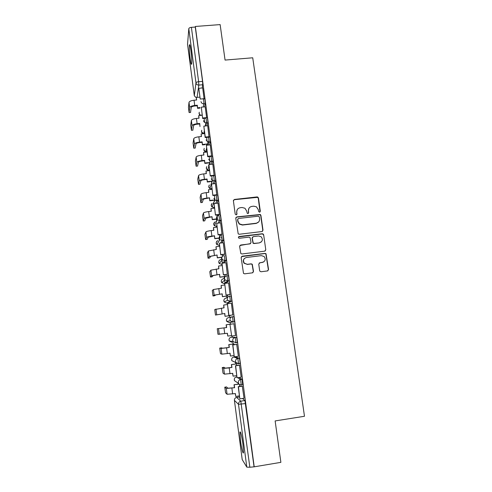 <?xml version="1.0" encoding="UTF-8"?>
<svg xmlns="http://www.w3.org/2000/svg" width="492" height="492" viewBox="0 0 492 492"><rect width="100%" height="100%" fill="white"/><g stroke="black" fill="none" stroke-linecap="round" stroke-linejoin="round"><path stroke-width="0.74" d="M259.567 212.206L260.317 211.234L258.448 198.024L257.802 197.083L257.027 196.923L234.481 199.438L233.392 200.822L235.201 214.106L236.209 214.887L236.972 213.909L236.732 212.181C236.646 209.727 237.808 208.239 240.213 207.722L242.101 207.507L244.942 208.239L246.677 211.05L247.279 213.374L247.913 213.54L248.675 212.562L248.435 210.847C248.343 208.399 249.493 206.917 251.886 206.4L253.767 206.185L256.437 206.806L258.325 209.715L258.571 211.431L259.567 212.206M260.034 211.997L258.263 198.282L257.617 197.347L234.34 199.697L233.46 200.219M236.769 214.592L236.732 212.181M248.429 213.294L248.435 210.847M242.913 444.018C241.566 435.026 240.57 431.053 239.918 432.105L240.483 440.592C241.424 447.941 243.183 455.032 243.485 452.542L242.913 444.018M190.908 50.491C190.213 45.565 189.697 43.77 189.365 45.104C189.131 47.878 189.389 52.343 190.133 58.499C190.822 63.419 191.339 65.221 191.677 63.917C191.917 61.199 191.659 56.721 190.908 50.491M239.745 363.514L240.059 363.471C240.041 361.312 239.77 359.56 239.253 358.225L235.145 356.823M231.178 337.235L236.461 337.321L235.016 337.524C235.52 338.791 235.779 340.526 235.803 342.721L233.048 341.503L232.741 340.562C232.685 338.92 233.448 337.906 235.016 337.524L231.178 337.235C229.69 337.598 228.971 338.558 229.026 340.113L229.315 341.005L231.849 342.291M224.715 279.394L224.752 280.083M222.193 259.518L222.163 259.936M259.659 270.625L260.01 271.35L261.104 271.744L267.482 270.932L268.564 269.493L266.018 253.706L265.003 253.386L242.242 256.197L241.148 257.623L243.503 273.38L244.659 273.835L252.414 272.845L253.509 271.406L252.267 264.235L251.172 263.835L247.328 264.321L244.333 263.189C242.759 260.44 243.448 258.546 246.394 257.494L261.381 255.637L264.142 256.535C265.994 259.296 265.391 261.264 262.334 262.439L259.844 262.753L258.755 264.186L259.659 270.625M195.336 26.463L220.139 24.6L225.059 60.073L252.722 57.792L304.48 416.269L275.133 420.931L280.883 462.351L254.21 466.822L195.336 26.463L195.281 27.042L191.4 27.337L198.627 81.715L198.811 85.091L197.064 97.367M261.922 231.554L262.999 230.151L260.908 215.379L260.342 214.487L236.867 216.88L235.773 218.282L238.202 233.909L239.241 234.253L261.922 231.554M263.663 234.862L265.772 249.745L264.69 251.166L241.941 253.964L240.834 253.565L239.616 246.43L240.711 245.01L249.954 243.891L251.043 242.47L250.022 237.445L249.013 237.126L239.407 238.276L238.669 238.03C238.202 237.31 238.368 236.8 239.161 236.504L262.23 233.755L263.177 234.02L263.663 234.862L265.772 249.745M242.47 398.483L244.905 400.531L240.791 401.164L249.85 467.24L246.812 467.136L242.218 459.602M206.591 144.488L206.689 145.257M209.045 162.957L209.254 164.537M211.511 181.566L211.695 182.944M214.002 200.305L214.192 201.745M216.511 219.192L216.738 220.933M219.038 238.214L219.327 240.428M221.578 257.371L221.732 258.497M221.738 258.546L222.353 263.189M224.143 276.682L224.315 277.98M224.426 278.804L224.985 282.998M226.726 296.129L226.923 297.605M227.636 302.967L227.734 303.73M229.327 315.729L229.549 317.383M230.225 322.488L230.453 324.191M232.021 336.011L232.169 337.094M232.747 341.466L233.085 344M235.508 362.272L235.736 363.957M238.3 383.268L238.405 384.067M254.21 466.822L249.85 467.24M195.281 27.042L202.544 81.377L202.716 84.753L202.2 88.013M187.544 44.28L188.799 28.677C189.008 27.964 189.875 27.521 191.4 27.337M189.814 45.067L189.395 44.956M204.106 98.855L202.673 87.908L198.799 88.314L200.226 99.046L204.112 98.695M206.646 117.674L205.176 106.807M209.045 137.157L207.722 125.718L203.823 126.155L205.269 137.053L209.18 136.671M211.597 156.315L210.275 144.839L206.363 145.288L207.821 156.272L211.745 155.872M214.174 175.619L212.827 164.168M216.769 195.066L215.416 183.577M219.389 214.666L218.017 203.141M222.021 234.413L220.644 222.851M224.678 254.315L223.282 242.722M227.353 274.376L225.939 262.74M224.949 276.578L224.893 274.69M230.053 294.585L228.595 282.925M227.538 296.024L227.587 294.911M232.771 314.96L231.412 303.177L227.396 303.773L228.952 315.458L232.98 314.911M230.139 315.618L230.293 315.292M235.52 335.526L233.946 323.761M238.362 356.263L236.695 344.357M234.204 344.714L233.897 343.883M241.203 377.167L239.469 365.119M236.972 365.488L236.554 363.84M244.044 398.243L242.261 386.048M239.057 377.487L242.07 379.295L242.648 384.627M236.461 337.321C236.972 338.588 237.236 340.323 237.255 342.518L236.707 342.598M234.395 321.885L232.956 322.082L230.33 320.79L229.985 319.782C229.93 318.152 230.687 317.149 232.249 316.774L233.688 316.584C234.192 317.783 234.45 319.499 234.469 321.737L229.241 322.623L226.757 321.405L226.425 320.446C226.375 318.908 227.095 317.955 228.577 317.598L231.812 316.873M231.64 301.264L230.207 301.455L227.642 300.249L227.249 299.167C227.193 297.549 227.944 296.559 229.506 296.196L230.939 296.006C231.437 297.137 231.689 298.841 231.707 301.122L228.011 302.918L226.64 303.097M226.824 275.766L228.214 275.594C228.7 276.658 228.952 278.349 228.965 280.668L225.767 283.287M225.508 255.336C225.988 256.332 226.234 258.017 226.246 260.379L224.051 262.974M222.821 235.237C223.294 236.172 223.534 237.839 223.546 240.25L221.867 242.888M220.158 215.299C220.625 216.166 220.859 217.827 220.871 220.281L219.512 222.987M217.513 195.508C217.968 196.314 218.208 197.962 218.214 200.465L217.083 203.245M214.887 175.878C215.342 176.61 215.57 178.258 215.582 180.81L214.61 183.664M212.286 156.388C212.728 157.065 212.956 158.701 212.968 161.302L212.126 164.242M209.703 137.053C209.912 135.983 210.594 140.976 210.373 141.948L209.635 144.962M208.503 142.139L208.952 140.238M207.138 117.865C207.335 116.69 208.024 121.764 207.802 122.748L207.15 125.835M206.117 122.914L206.412 121.444M203.374 98.917L204.598 98.806C204.789 97.576 205.465 102.687 205.244 103.689L204.672 106.85M254.02 466.539L244.905 400.531M204.647 122.453L204.106 118.369M207.206 141.69L206.634 137.391M209.783 161.068L209.186 156.561M212.384 180.601L211.757 175.872M214.949 199.912L214.34 195.336M217.47 218.842L216.947 214.942M220.004 237.913L219.58 234.702M222.458 256.363L222.224 254.616M239.758 386.429L239.506 384.529M249.001 208.196L248.269 211.086M237.187 209.733L236.59 212.421M262.556 231.289L262.802 230.348L260.717 215.607L260.151 214.715L236.72 217.107L235.889 217.569M259.352 216.954L258.349 216.179L238.491 218.479L237.728 219.457L237.98 221.277L239.407 223.866L242.568 224.832L256.16 223.239C258.558 222.71 259.708 221.222 259.604 218.768L259.352 216.954M237.796 218.977L237.728 219.457M258.601 222.009L255.975 223.454L242.415 225.041L239.253 224.075L237.833 221.498L237.587 219.678M265.213 250.982L265.569 249.911M250.606 243.608L239.85 245.514M263.466 235.053L262.98 234.217L262.039 233.946L238.509 236.935M259.505 242.734C262.642 241.486 263.183 239.493 261.135 236.738L258.558 235.988L253.3 236.615L252.218 238.03L253.226 243.048L254.247 243.368L259.315 242.907L261.264 241.966M252.458 237.101L252.218 238.03M259.315 242.907L254.069 243.546L253.048 243.22L252.045 238.214M263.743 261.928L259.173 263.054M244.456 258.423C242.999 259.96 242.907 261.596 244.173 263.331L247.328 264.321M252.87 272.703L253.331 271.529L252.095 264.37L251 263.97L247.168 264.45M267.857 270.821L268.361 269.622L265.821 253.86L264.807 253.54L241.443 256.621M199.955 108.111L197.581 108.332L197.323 105.233L197.243 105.768L194.654 106.008C192.667 106.26 191.536 106.727 191.253 107.416L190.515 112.428M196.486 100.005L196.296 97.434L196.634 99.993L194.039 100.227C191.087 100.596 189.414 101.303 189.014 102.348L188.448 107.447L189.113 112.557L189.691 107.557C190.097 106.536 191.775 105.841 194.727 105.466L197.323 105.233M197.581 108.332L197.243 105.768M200.226 99.046L198.799 88.314M196.296 97.434L199.807 97.121M197.661 107.797L200.041 107.576M199.647 123.972L199.986 126.549L199.734 123.474L199.647 123.972L197.046 124.218C195.053 124.47 193.916 124.919 193.627 125.558L192.833 130.171M198.885 118.215L198.694 115.62L199.039 118.197L196.431 118.443C193.473 118.818 191.788 119.488 191.376 120.46L190.755 125.171L191.425 130.306L192.058 125.706C192.477 124.759 194.168 124.101 197.126 123.726L199.734 123.474M205.976 118.197L202.642 118.51L201.302 107.164L205.195 106.801M202.741 117.982L206.64 117.613M202.642 118.51L201.302 107.164M198.694 115.62L202.218 115.294M205.053 144.642L202.409 144.906L202.157 141.85L202.064 142.311L199.457 142.569C197.458 142.821 196.308 143.246 196.013 143.83L195.176 148.049M201.308 136.555L201.117 133.941L201.456 136.536L198.842 136.794C195.877 137.17 194.18 137.809 193.75 138.701L193.079 143.043L193.756 148.19L194.438 143.984C194.869 143.117 196.572 142.489 199.543 142.114L202.157 141.85M202.409 144.906L202.064 142.311M208.467 137.213L205.17 137.539L203.823 126.155M205.17 137.539L205.269 137.053M201.117 133.941L204.647 133.603M202.501 144.457L207.507 143.959M207.673 163.098L204.85 163.393L204.604 160.367L204.506 160.779L201.886 161.044C199.881 161.302 198.725 161.702 198.417 162.237L197.538 166.056M203.743 155.023L203.553 152.397L203.897 155.011L201.271 155.275C198.294 155.656 196.585 156.259 196.148 157.071L195.41 161.044L196.099 166.204L196.843 162.397C197.286 161.604 198.996 161.019 201.978 160.632L204.604 160.367M204.85 163.393L204.506 160.779M211.652 156.308L207.71 156.714L206.363 145.288M207.71 156.714L207.821 156.272M203.553 152.397L207.089 152.04M204.949 162.987L209.838 162.483M210.367 181.689L207.304 182.015L207.064 179.014L206.96 179.383L204.334 179.66C202.317 179.924 201.154 180.293 200.847 180.773L199.912 184.192M206.197 173.633L206.007 170.988L206.351 173.621L203.719 173.897C200.73 174.285 199.014 174.845 198.559 175.583L197.766 179.168L198.46 184.346L199.26 180.945C199.715 180.232 201.437 179.678 204.432 179.291L207.064 179.014M207.304 182.015L206.96 179.383M214.229 175.613L210.275 176.031L208.922 164.574L212.852 164.162M210.392 175.638L214.327 175.22M210.275 176.031L208.922 164.574M206.007 170.988L209.555 170.613M207.409 181.653L212.28 181.13M213.153 200.404L209.783 200.779L209.543 197.796L206.8 198.417C204.777 198.682 203.608 199.026 203.282 199.451L202.31 202.458M208.676 192.384L208.473 189.715L208.823 192.366L206.185 192.655C203.19 193.042 201.456 193.565 200.994 194.223L200.133 197.415L200.834 202.618L201.695 199.629C202.163 198.996 203.897 198.485 206.904 198.092L209.543 197.796M209.783 200.779L209.432 198.122M216.831 195.06L212.858 195.496L211.505 184.002L215.447 183.577M212.981 195.152L216.929 194.715M212.858 195.496L211.505 184.002M208.473 189.715L212.04 189.328M209.893 200.459L213.27 200.084M216.074 219.241L212.273 219.678L212.04 216.726L205.742 218.263L204.721 220.853M211.166 211.265L210.963 208.577L211.32 211.252L208.669 211.548C205.662 211.947 203.916 212.427 203.442 213.005L202.519 215.797L203.233 221.025L204.149 218.448C204.629 217.894 206.376 217.421 209.389 217.027L212.04 216.726M212.273 219.678L211.923 217.003M219.457 214.66L215.459 215.115L214.1 203.577L218.054 203.135M215.594 214.82L219.555 214.364M215.459 215.115L214.1 203.577M210.963 208.577L214.543 208.178M212.396 219.401L216.197 218.965M219.887 238.11L214.789 238.718L214.555 235.791L208.221 237.218L207.15 239.383M213.676 230.293L213.473 227.581L213.829 230.274L211.173 230.588C208.153 230.988 206.4 231.431 205.908 231.923L204.924 234.309L205.644 239.561L206.622 237.402C207.114 236.941 208.872 236.504 211.898 236.105L214.555 235.791M214.789 238.718L214.432 236.025M222.009 237.857L221.16 237.956M256.006 223.423L256.437 223.374M222.101 234.407L218.085 234.881L216.72 223.313L220.687 222.851M218.22 234.635L222.2 234.161M218.085 234.881L216.72 223.313M213.473 227.581L217.058 227.163M214.912 238.491L219.998 237.882M221.302 237.728L221.978 237.648M221.923 257.334L217.316 257.9L217.089 254.997L210.717 256.307L209.598 258.048M216.203 249.462L216 246.732L216.357 249.444L208.393 250.982L207.347 252.95L208.073 258.232L209.112 256.504L217.089 254.997M217.316 257.9L216.96 255.188M224.77 254.309L220.73 254.801L219.358 243.189L223.337 242.716M220.871 254.604L224.862 254.118M220.73 254.801L219.358 243.189M216 246.732L219.598 246.295M217.452 257.716L221.978 257.156M225.041 276.565L219.869 277.224L219.647 274.345L213.233 275.545L212.064 276.842M218.755 268.767L218.546 266.018L218.909 268.749L210.896 270.182L209.783 271.725L210.521 277.039L211.621 275.748L219.647 274.345M219.869 277.224L219.506 274.493M227.476 274.358L223.393 274.88L222.015 263.232L226.012 262.734M223.546 274.733L227.544 274.222M223.393 274.88L222.015 263.232M218.546 266.018L222.156 265.569M220.01 277.088L225.127 276.436M227.691 296.006L222.439 296.694L222.218 293.847L215.767 294.923L214.549 295.778M221.32 288.226L221.111 285.452L221.474 288.207L213.417 289.524L212.273 290.508L212.987 295.981L214.149 295.132L222.218 293.847M222.439 296.694L222.077 293.939M230.244 294.56L226.074 295.108L224.696 283.423L228.706 282.906M226.234 295.015L230.25 294.487M226.074 295.108L224.696 283.423M221.111 285.452L224.733 284.985M222.581 296.608L227.722 295.932M223.909 307.826L223.694 305.034L224.063 307.808L214.752 309.548L215.471 315.064L224.813 313.49L215.471 315.064M230.336 315.593L225.028 316.313L224.813 313.49M225.028 316.313L224.66 313.533M232.98 314.929L228.78 315.501L227.396 303.773M223.694 305.034L227.329 304.548M225.176 316.27L230.33 315.575M217.249 328.73L226.671 327.555L217.249 328.73L217.974 334.289L227.427 333.281L227.796 336.085L231.443 335.575M227.796 336.085L227.267 333.305M226.511 327.567L226.142 324.781L231.461 324.056L226.142 324.781M230.121 324.283L234.155 323.73L229.948 324.308L231.683 336.061L235.73 335.495M231.683 336.061L229.948 324.308M226.671 327.555L226.302 324.763M221.338 347.832L219.709 348.182L220.496 353.656L221.849 354.166L230.059 353.225L230.428 356.048L234.094 355.525M230.428 356.048L229.899 353.25M219.764 348.053L221.099 348.434L226.591 347.844L229.131 347.42L222.728 348.201L221.357 347.832M229.131 347.42L228.762 344.609L234.1 343.908M234.094 343.859L228.762 344.609M236.904 344.326L232.685 344.929L234.26 356.762L232.864 344.96L236.916 344.388M234.438 356.829L238.497 356.245M229.297 347.457L228.921 344.64M223.866 367.29L222.236 367.641L223.036 373.164L224.457 374.141L232.71 373.323L233.085 376.165L236.757 375.624M233.085 376.165L232.55 373.342M222.298 367.524L223.7 368.367L229.223 367.905L231.769 367.419L225.336 368.127L223.897 367.29M231.769 367.419L231.4 364.59L236.763 363.914M236.658 363.822L231.4 364.59M239.604 365.101L235.447 365.71L237.027 377.641L235.631 365.796L239.696 365.205M237.218 377.758L241.289 377.155M231.941 367.506L231.566 364.67M226.412 386.903L224.782 387.247L225.594 392.819L227.076 394.27L235.379 393.569L235.76 396.441L239.444 395.876M235.76 396.441L235.225 393.594M224.856 387.136L226.32 388.452L234.61 387.714L227.956 388.206L226.455 386.897M234.432 387.573L234.057 384.719L239.038 384.135M238.915 383.994L234.057 384.719M242.365 386.036L238.226 386.657L239.819 398.686L238.417 386.798L242.495 386.189M240.022 398.858L244.106 398.231M234.61 387.714L234.229 384.855M236.406 376.952L236.978 377.272M236.929 376.872L236.443 376.946C234.948 377.327 234.229 378.305 234.278 379.886L234.512 380.673L236.597 382.106M233.774 357.02L237.802 358.434L238.608 363.68L238.294 363.723M235.176 356.817L233.805 357.014C232.31 357.389 231.591 358.354 231.64 359.923L231.904 360.759L234.315 361.774M216.455 221.529L215.847 221.597M213.325 203.989L213.331 202.901L213.768 202.852M213.799 202.766L213.356 202.815M211.314 184.131L210.883 184.174M208.891 165.62L208.43 165.669M239.592 396.952L236.597 397.413L240.791 401.164C239.204 401.577 238.442 402.628 238.497 404.313L234.42 400.383L242.23 459.7M246.812 467.136L238.497 404.313L245.606 403.557M202.716 84.753L198.811 85.091C197.267 85.079 196.32 84.341 195.97 82.89L188.799 28.677M187.52 44.096L194.315 95.688L195.97 82.89C196.197 82.299 197.083 81.906 198.627 81.715L202.544 81.377M237.661 377.696L240.613 379.51L241.197 384.849M242.07 379.295L240.613 379.51C239.032 379.91 238.269 380.949 238.331 382.622L238.577 383.459C239.21 384.529 240.164 384.978 241.431 384.812L242.888 384.596M239.973 363.613L238.558 363.816M239.253 358.225L237.802 358.434C236.228 358.828 235.471 359.849 235.527 361.509L235.803 362.395L238.608 363.68L240.059 363.471M237.175 342.666L235.748 342.863M232.249 316.774C232.747 317.98 233.005 319.695 233.023 321.934L229.241 322.623M229.506 296.196C229.992 297.328 230.25 299.031 230.268 301.313L226.652 303.097L224.223 301.959L223.848 300.932C223.798 299.4 224.512 298.459 225.994 298.115L227.851 297.1M228.909 280.809L227.482 280.993L224.051 283.724M224.555 283.656L221.72 282.666L221.289 281.559C221.24 280.04 221.953 279.112 223.429 278.773L224.58 277.74M226.197 260.514L224.77 260.692L222.673 263.146M221.947 263.995L221.486 264.487M222.003 264.425L219.254 263.534L218.749 262.328C218.7 260.822 219.414 259.905 220.883 259.573L221.831 258.374M223.509 240.379L222.089 240.545L220.49 243.054M219.395 244.77L218.94 245.397M219.469 245.33L216.824 244.555L216.228 243.245C216.148 242.033 216.652 241.178 217.753 240.668M220.84 220.398L219.42 220.557L218.128 223.147M216.861 225.68L216.412 226.443M216.954 226.382L214.45 225.736L213.725 224.297L214.807 221.966M218.19 200.57L216.775 200.724L215.699 203.399M214.352 206.738L213.903 207.63M214.463 207.569L212.132 207.07L211.24 205.49L212.021 203.399M215.564 180.896L214.155 181.044L213.227 183.817M211.855 187.932L211.419 188.953M211.984 188.891L209.887 188.559L208.774 186.819L209.352 184.949M212.95 161.37L211.548 161.517L210.748 164.383M209.377 169.26L208.946 170.41M209.524 170.349L207.741 170.183L206.326 168.282L206.763 166.603M210.367 141.997L208.965 142.133L208.257 145.103M206.917 150.73L206.492 152.003M207.077 151.948L205.693 151.911L203.891 149.888L204.229 148.363M207.796 122.772L206.4 122.902L205.779 125.964M204.475 132.33L204.211 133.639M205.244 103.689L203.86 103.812L203.301 106.979M202.052 114.064L201.831 115.331M203.005 98.972L203.208 98.935C203.393 97.699 204.069 102.816 203.86 103.812C202.304 103.806 201.357 103.068 201.007 101.604M200.699 115.435L199.082 113.48L199.291 112.213M205.748 117.994C205.939 116.819 206.622 121.893 206.406 122.877L205.933 122.908C204.604 122.699 203.805 121.961 203.54 120.688M208.307 137.188C208.503 136.118 209.186 141.118 208.977 142.09L207.993 142.053L206.093 139.912M210.883 156.53C211.32 157.206 211.548 158.848 211.566 161.45L210.164 161.284L208.669 159.285M213.485 176.025C213.928 176.763 214.155 178.405 214.174 180.958L212.439 180.638L211.259 178.805M216.105 195.668C216.554 196.468 216.787 198.122 216.806 200.625L214.813 200.146L213.872 198.479M218.743 215.459C219.198 216.326 219.438 217.987 219.457 220.441L217.267 219.819L216.505 218.307C216.455 216.738 217.2 215.791 218.743 215.459M221.4 235.41C221.867 236.338 222.107 238.011 222.126 240.422L219.789 239.672L219.161 238.282C219.112 236.707 219.856 235.748 221.4 235.41M224.081 255.514C224.555 256.51 224.801 258.189 224.819 260.557L222.366 259.69L221.837 258.423C221.781 256.83 222.532 255.858 224.081 255.514M226.781 275.772C227.261 276.836 227.513 278.534 227.532 280.852L224.985 279.88L224.53 278.712C224.475 277.113 225.225 276.129 226.781 275.772M203.583 133.701L201.48 131.616L201.738 130.232M238.522 363.822L231.904 360.759L231.64 359.277M241.338 384.941C240.102 385.058 239.186 384.559 238.577 383.459L234.512 380.673L234.29 379.117M236.541 397.419L236.597 397.413C235.09 397.8 234.37 398.791 234.42 400.383L234.45 399.51M196.253 97.73L194.346 95.866M190.638 112.416L189.113 112.557L190.644 112.404M194.039 100.227L194.727 105.466M189.014 102.348L189.691 107.557M191.425 130.306L192.956 130.159M196.431 118.443L197.126 123.726M191.376 120.46L192.058 125.706M193.756 148.19L195.293 148.037M198.842 136.794L199.543 142.114M193.75 138.701L194.438 143.984M196.099 166.204L197.643 166.044M201.271 155.275L201.978 160.632M196.148 157.071L196.843 162.397M198.46 184.346L200.004 184.18M203.719 173.897L204.432 179.291M198.559 175.583L199.26 180.945M200.834 202.618L202.39 202.446M206.185 192.655L206.904 198.092M200.994 194.223L201.695 199.629M203.233 221.025L204.789 220.847M208.669 211.548L209.389 217.027M203.442 213.005L204.149 218.448M205.644 239.561L207.206 239.376M211.173 230.588L211.898 236.105M205.908 231.923L206.622 237.402M208.073 258.232L209.641 258.042M213.694 249.764L214.426 255.323M208.393 250.982L209.112 256.504M210.521 277.039L212.095 276.842M216.234 269.087L216.972 274.684M210.896 270.182L211.621 275.748M212.987 295.981L214.567 295.778M218.792 288.552L219.537 294.198M213.417 289.524L214.149 295.132M221.375 308.164L222.12 313.853M215.963 309.013L216.695 314.665M223.971 327.93L224.721 333.656M218.522 328.65L219.266 334.339M226.591 347.844L227.347 353.613M221.099 348.434L221.849 354.166M229.223 367.905L229.992 373.723M223.7 368.367L224.457 374.141M231.886 388.12L232.655 393.981M226.32 388.452L227.076 394.27M240.447 432.019L239.918 432.105M189.881 45.061L189.365 45.104M216.412 221.628L215.816 221.695M211.296 184.199L210.865 184.242M208.903 165.669L208.417 165.718M199.266 112.348C198.817 113.75 199.254 114.784 200.595 115.448M207.802 122.748L205.933 122.908L205.305 126.014M210.373 141.948L207.993 142.053L207.261 145.201M212.968 161.302L210.164 161.284L209.278 164.537M215.582 180.81L212.439 180.638L209.887 188.559C208.626 187.6 208.43 186.45 209.303 185.115M218.214 200.465L214.813 200.146L212.132 207.07C210.988 205.976 210.933 204.807 211.96 203.571M220.871 220.281L219.457 220.441L217.267 219.819L214.45 225.736C213.387 224.481 213.479 223.276 214.727 222.138M223.546 240.25L222.126 240.422L219.789 239.672L216.824 244.555C215.816 243.073 216.093 241.83 217.661 240.822M226.246 260.379L224.819 260.557L222.366 259.69L219.254 263.534L218.731 261.99M228.965 280.668L227.532 280.852L224.985 279.88L221.72 282.666L221.271 281.178M231.707 301.122L230.268 301.313L227.642 300.249L224.223 301.959L223.829 300.501M234.469 321.737L233.023 321.934L230.33 320.79L226.757 321.405L226.412 319.96M237.255 342.518L235.803 342.721L233.048 341.503L229.315 341.005L229.014 339.554M204.297 130.989L203.756 133.689M201.714 130.374C201.16 132.102 201.775 133.209 203.553 133.707M206.572 148.147L205.693 151.911C204.039 151.265 203.54 150.134 204.198 148.516M208.922 165.835L207.741 170.183C206.308 169.359 205.97 168.221 206.72 166.763M234.407 400.371L242.212 459.639M187.532 44.225L194.309 95.737M194.315 95.792L196.246 97.785"/></g></svg>
